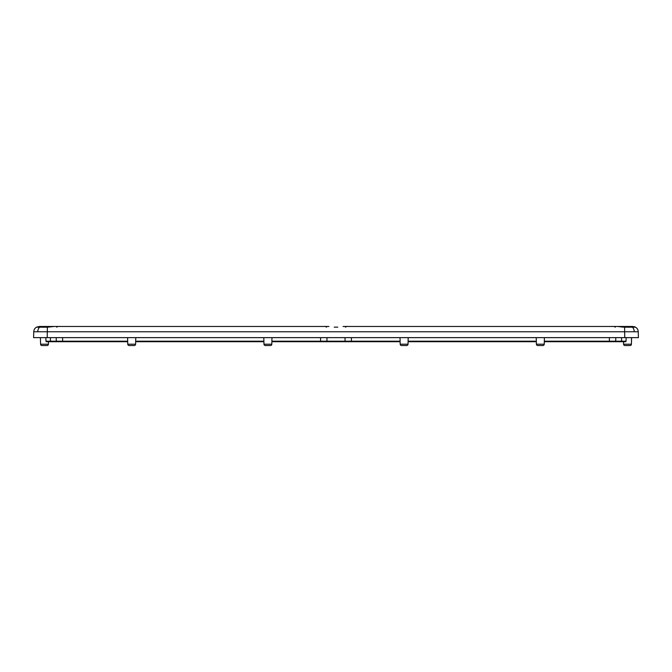 <?xml version="1.0" encoding="UTF-8"?>
<svg xmlns="http://www.w3.org/2000/svg" width="672" height="672" viewBox="0 0 672 672"><rect width="100%" height="100%" fill="white"/><g stroke="black" fill="none" stroke-linecap="round" stroke-linejoin="round"><path stroke-width="1.01" d="M41.639 337.638L47.216 337.638L41.639 337.638M615.275 327.146L614.099 326.466L632.797 326.466L635.536 327.205A5.452 5.452 0 0 1 638.249 331.775L638.4 337.638L33.6 337.638L33.751 331.775A5.452 5.452 0 0 1 36.464 327.205L39.203 326.466L57.901 326.466L39.203 326.466A1.361 1.025 90 0 1 40.034 327.037M337.789 327.146L334.211 327.146M345.5 327.146L346.676 326.466L617.728 326.466L622.986 327.146M127.697 341.72L48.476 341.72L48.409 344.207A1.361 1.361 0 0 1 47.048 345.534L41.941 345.534A1.361 1.361 0 0 1 40.58 344.207A1.361 1.361 0 0 0 41.941 345.534L47.048 345.534M56.213 337.638L56.297 341.191L50.434 341.191L50.61 341.72L46.494 341.72L45.956 341.191L46.494 341.72L45.956 341.191L46.494 341.72L45.956 341.191L45.856 337.638L45.956 341.191A0.546 0.546 0 0 0 46.494 341.72L45.956 341.191A0.546 0.546 0 0 0 46.494 341.72L45.956 341.191L50.434 341.191L50.4 337.638M40.412 337.638L40.58 344.207L48.409 344.207M135.761 337.638L135.593 344.207A1.361 1.361 0 0 1 134.232 345.534L129.125 345.534A1.361 1.361 0 0 1 127.764 344.207L135.593 344.207M127.588 337.638L127.764 344.207M271.975 337.638L271.807 344.207A1.361 1.361 0 0 1 270.446 345.534L265.339 345.534A1.361 1.361 0 0 1 263.978 344.207L271.807 344.207M263.802 337.638L263.978 344.207M630.361 337.638L631.588 337.638L631.42 344.207A1.361 1.361 0 0 1 630.059 345.534A1.361 1.361 0 0 0 631.42 344.207L631.512 337.638M400.025 337.638L400.193 344.207A1.361 1.361 0 0 0 401.554 345.534L406.661 345.534L401.554 345.534M408.198 337.638L408.022 344.207A1.361 1.361 0 0 1 406.661 345.534M536.239 337.638L536.407 344.207A1.361 1.361 0 0 0 537.768 345.534L542.875 345.534L537.768 345.534M544.412 337.638L544.236 344.207A1.361 1.361 0 0 1 542.875 345.534M544.303 341.72L621.39 341.72L621.566 341.191L626.044 341.191L625.506 341.72A0.546 0.546 90 0 0 626.044 341.191L625.506 341.72L626.044 341.191L625.506 341.72L626.044 341.191L625.506 341.72L621.39 341.72L623.524 341.72L623.591 344.207A1.361 1.361 0 0 0 624.952 345.534L630.059 345.534L624.952 345.534M326.5 327.146L325.324 326.466L328.952 326.466L54.272 326.466L328.952 326.466M270.446 345.534L265.339 345.534M134.232 345.534L129.125 345.534M46.494 341.72L45.956 341.191M343.048 326.466L617.728 326.466L624.632 327.205L634.763 327.02A1.361 1.361 -59.8 0 1 635.536 327.205L624.632 327.205L624.632 331.775L33.751 331.775M638.249 331.775L624.632 331.775L624.784 337.638M47.359 327.146L54.272 326.466L47.368 327.205L36.498 327.18M36.464 327.205A1.361 1.361 -120.2 0 1 37.271 327.02L47.368 327.02L47.216 337.638M536.348 341.72L408.089 341.72M400.126 341.72L271.874 341.72M263.911 341.72L135.652 341.72M323.761 341.72L326.407 341.72L323.761 341.72M345.593 341.72L348.239 341.72L345.593 341.72A0.546 0.512 -90 0 1 345.08 341.191L344.988 337.638M51.551 341.72L49.308 341.72M626.044 341.191L626.144 337.638L626.044 341.191L625.506 341.72L626.044 341.191L626.144 337.638M635.25 327.046L634.175 326.642M632.797 326.466A1.361 1.025 90 0 0 631.966 327.037M400.193 344.207L408.022 344.207M536.407 344.207L544.236 344.207M623.591 344.207L631.42 344.207M544.32 341.191L621.566 341.191L621.6 337.638M632.369 327.222A5.452 3.856 90 0 1 634.259 331.716M39.631 327.222A5.452 3.856 90 0 0 37.741 331.716M609.37 341.72L609.37 337.638M408.106 341.191L536.332 341.191M351.414 341.72L351.414 337.638M271.883 341.191L400.117 341.191M320.586 341.72L320.586 337.638M135.668 341.191L263.894 341.191M56.809 341.72A0.546 0.512 90 0 1 56.297 341.191L62.63 341.191L62.63 337.638M62.63 341.72L62.63 341.191L127.68 341.191M326.407 341.72A0.546 0.512 90 0 0 326.92 341.191L327.012 337.638M615.191 341.72A0.546 0.512 -90 0 0 615.703 341.191L615.787 337.638M56.725 327.146L57.901 326.466M37.237 327.02L37.724 327.146M634.763 327.02L634.276 327.146"/></g></svg>
